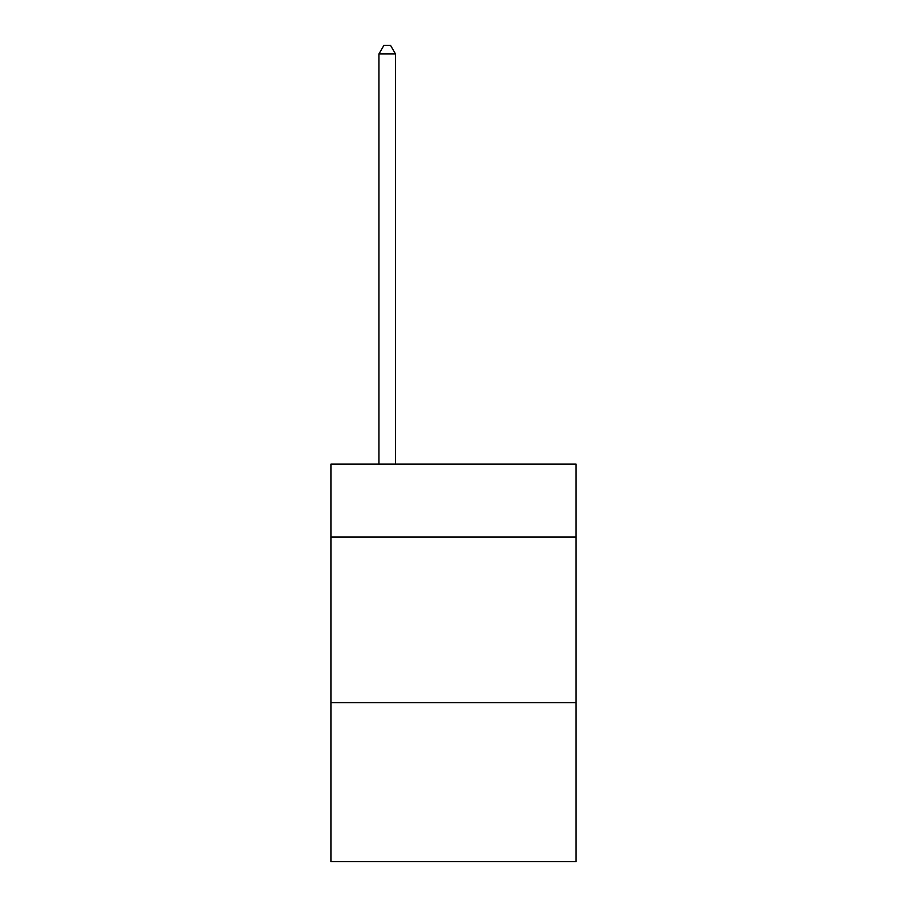 <?xml version="1.0" encoding="UTF-8"?>
<svg xmlns="http://www.w3.org/2000/svg" width="907" height="907" viewBox="0 0 907 907"><rect width="100%" height="100%" fill="white"/><g stroke="black" fill="none" stroke-linecap="round" stroke-linejoin="round"><path stroke-width="1.36" d="M576.081 536.989L576.081 464.101L330.919 464.101L330.919 536.989L576.081 536.989L576.081 861.65L330.919 861.65L330.919 536.989M576.081 702.63L330.919 702.63M395.52 464.101L395.52 53.967L378.956 53.967L378.956 464.101M378.956 53.967L383.933 45.35L390.554 45.35L395.52 53.967"/></g></svg>

